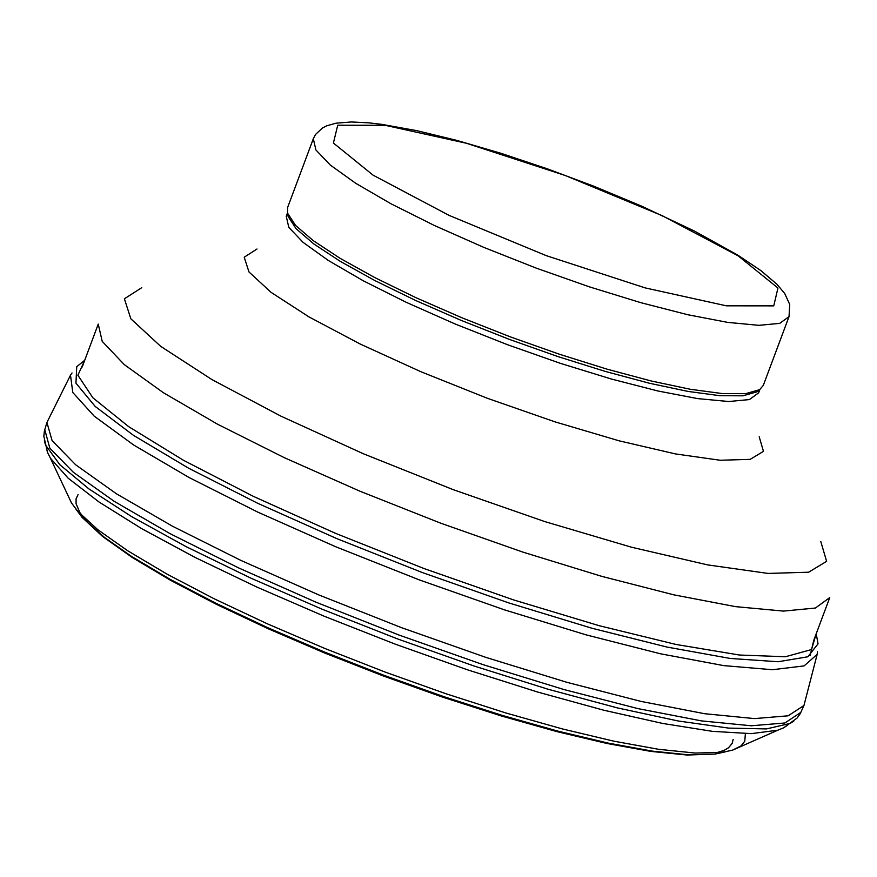 <?xml version="1.0" encoding="UTF-8"?>
<svg xmlns="http://www.w3.org/2000/svg" width="877" height="877" viewBox="0 0 877 877"><rect width="100%" height="100%" fill="white"/><g stroke="black" fill="none" stroke-linecap="round" stroke-linejoin="round"><path stroke-width="1.32" d="M789.026 316.619L763.308 385.376L759.625 389.684L745.549 393.685L722.1 393.543L690.276 389.267L651.425 381.035L607.202 369.206L559.504 354.264L510.348 336.878L461.839 317.748L416.038 297.731L374.896 277.647L340.177 258.375L313.363 240.715L295.571 225.444L287.568 213.188L287.612 207.531L313.308 138.763L315.567 134.433L322.484 127.965L326.661 125.839L336.023 123.186L351.238 121.969L368.647 122.824L381.868 124.37L416.586 130.607L456.742 140.375L500.855 153.267L547.171 168.768L593.828 186.22L641.624 206.139L694.496 231.09L737.908 255.196L760.732 270.5L776.945 284.247L784.718 293.499L789.728 304.472L789.026 316.619L779.708 323.372L758.934 325.334L727.746 322.396L687.689 314.711L640.791 302.664L589.388 286.845L536.077 268.066L483.512 247.259L434.345 225.477L391.043 203.804L355.777 183.326L330.311 165.073L315.917 149.967L313.308 138.763M758.802 390.353L756.961 391.844L742.983 395.812L719.699 395.67L688.083 391.427L649.506 383.26L605.59 371.508L558.221 356.676L509.405 339.399L461.225 320.412L415.742 300.526L374.896 280.585L340.408 261.434L313.769 243.905L296.108 228.733L288.16 216.564L287.744 214.229M817.474 651.666L817.167 654.385L804.088 665.906L772.396 669.721L723.722 665.61L660.556 653.803L586.176 634.882L504.396 609.833L419.458 579.949L335.759 546.777L257.608 512.036L189.059 477.516L133.633 444.99L94.212 416.158L72.791 392.49L70.489 375.203L72.035 372.955M817.013 654.966L803.946 705.514L788.138 715.807L754.483 718.592L704.648 713.714L641.076 701.425L566.882 682.317L485.726 657.333L401.611 627.702L318.691 594.88L241.054 560.491L172.517 526.244L116.466 493.806L75.663 464.788L52.094 440.616L46.919 422.473L70.215 375.751M787.689 725.104L783.676 727.8L777.8 730.201L751.337 733.632L712.464 731.352L662.628 723.437L603.683 710.195L537.831 692.096L467.54 669.831L395.428 644.222L324.216 616.235L256.555 586.932L194.99 557.388L141.8 528.71L99.002 501.984L68.165 478.206L50.449 458.254L47.588 452.587L46.338 447.928M745.362 733.906L744.77 741.229L741.087 745.888L732.536 750.153L722.407 752.313L695.165 753.058L658.583 749.298L613.823 741.175L562.343 728.919L505.821 712.957L446.064 693.784L385.036 672.034L324.709 648.41L267.036 623.679L213.889 598.64L167.014 574.117L127.899 550.888L97.818 529.719L77.757 511.28L71.519 503.003L50.449 458.254M385.2 125.312L466.411 143.258L565.27 175.51L662.245 215.687L738.149 255.832L777.954 288.018L773.755 305.865L726.364 305.821L645.121 287.886L546.141 255.602L449.057 215.369L373.131 175.192L333.403 143.017L337.733 125.214L385.2 125.312M759.888 389.509L758.638 392.852L749.386 399.572L728.743 401.523L697.774 398.618L657.991 390.999L611.422 379.039L560.37 363.341L507.421 344.683L455.229 324.03L406.402 302.39L363.407 280.859L328.393 260.513L303.102 242.381L288.807 227.373L286.231 216.224L287.481 212.881M759.186 436.757L763.472 451.348L750.164 459.362L720.16 460.25L675.476 453.924L619.162 440.835L555.009 421.859L487.382 398.29L420.883 371.716L360.019 343.948L308.923 316.871L271.059 292.337L248.991 271.98L244.212 257.213L257.016 249.002M820.806 541.569L826.616 561.335L808.638 572.21L768.066 573.426L707.651 564.898L631.462 547.204L544.694 521.552L453.223 489.662L363.264 453.716L280.947 416.158L211.839 379.522L160.655 346.316L130.837 318.789L124.391 298.794L141.756 287.678M813.713 640.44L829.752 597.599L815.402 608.035L783.446 611.094L735.474 606.632L673.876 594.847L601.743 576.353L522.692 552.05L440.692 523.174L359.866 491.175L284.258 457.651L217.682 424.282L163.473 392.764L124.326 364.657L102.225 341.383L98.246 324.095L82.23 366.948M733.15 739.432L732.163 743.4L728.491 747.807L723.996 750.427L715.72 752.97M106.029 538.774L88.182 522.944L79.895 512.617L76.091 503.782L76.08 498.783L78.097 494.518M725.345 751.852L715.062 754.077L688.313 754.812L652.4 751.129L608.452 743.148L557.915 731.122L502.411 715.446L443.74 696.623L383.83 675.268L324.589 652.071L267.978 627.789L215.797 603.212L169.765 579.127L131.364 556.325L101.842 535.529L82.142 517.441L75.839 509.011M816.18 633.852L811.554 649.539L785.463 656.741L739.41 655.02L676.101 644.474L599.287 625.729L513.483 599.879L423.766 568.449L335.442 533.304L253.716 496.525L183.446 460.272L128.755 426.704L92.863 397.785L77.889 375.235L84.696 360.359M816.213 633.764L818.044 643.85L807.827 656.785L778.02 661.751L730.234 658.452L667.035 647.073L591.854 628.217L508.748 602.905L422.243 572.517L337.009 538.697L257.695 503.277L188.577 468.186L133.425 435.31L95.187 406.446L75.948 383.15L76.737 366.685L84.729 360.272M800.854 712.354L784.904 722.988L751.304 725.772L701.534 720.905L638.039 708.627L563.933 689.541L482.887 664.591L398.882 634.992L316.071 602.225L238.522 567.879L170.083 533.665L114.109 501.271L73.361 472.297L49.825 448.147L44.76 429.664M793.86 721.015L790.188 723.426L766.454 728.919L728.59 728.096L678.118 720.971L617.112 707.838L548.07 689.234L473.832 665.928L397.434 638.873L322.023 609.175L250.701 578.053L186.395 546.799L131.736 516.685L88.972 488.949L59.844 464.733L45.549 445.023L44.354 440.791M756.961 391.844L759.625 389.684M288.16 216.564L287.568 213.188M810.118 655.645L813.735 640.418M722.407 752.313L715.062 754.077L687.075 755.031L650.767 751.392L606.829 743.455L556.511 731.517L501.337 715.961L443.049 697.27L383.534 676.068L324.698 653.025L268.461 628.886L216.597 604.428L170.785 580.431L132.427 557.597L102.642 536.516L82.142 517.441L77.757 511.28M803.946 705.514L800.219 713.648L797.149 718L783.676 727.8M46.919 422.473L44.387 431.056L43.85 436.351L47.588 452.587M777.8 730.201L732.536 750.153"/></g></svg>
